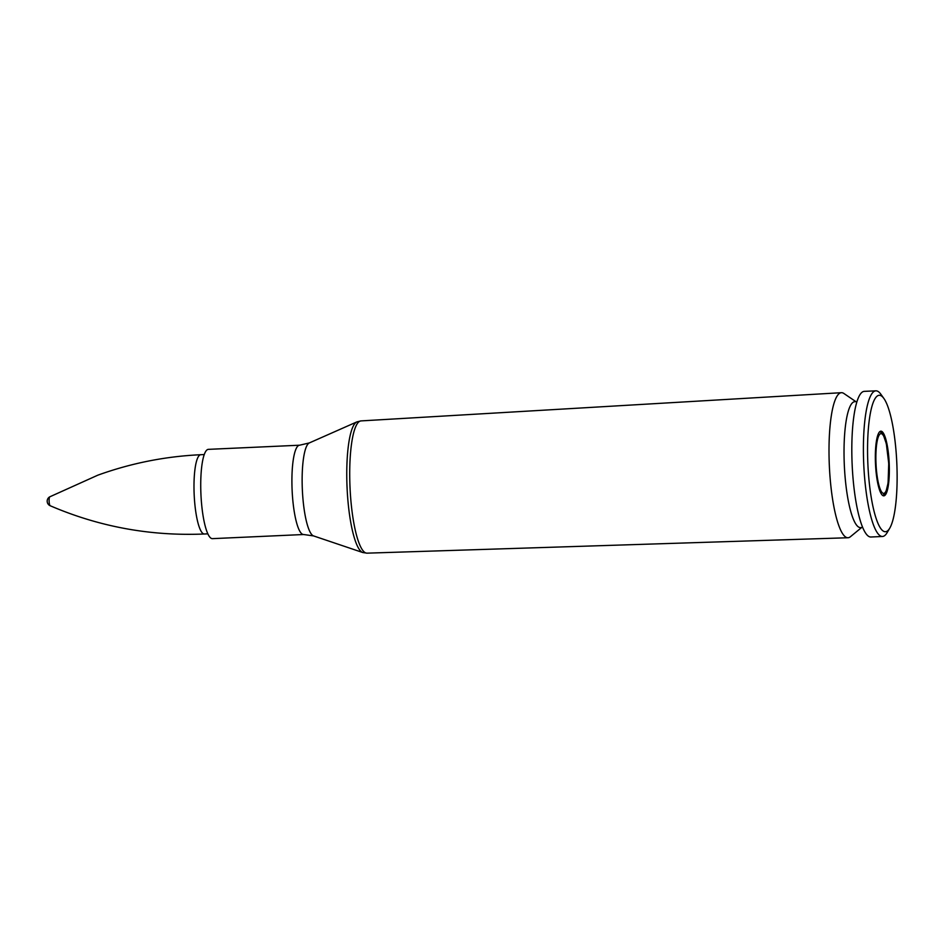 <?xml version="1.0" encoding="UTF-8"?>
<svg xmlns="http://www.w3.org/2000/svg" width="944" height="944" viewBox="0 0 944 944"><rect width="100%" height="100%" fill="white"/><g stroke="black" fill="none" stroke-linecap="round" stroke-linejoin="round"><path stroke-width="1.42" d="M855.866 401.625L843.889 393.483A72.605 15.387 87.4 0 0 841.399 392.692A72.605 15.387 87.4 0 0 829.351 465.923A72.605 15.387 87.4 0 0 847.972 537.75A72.605 15.387 87.4 0 0 849.022 537.549A72.605 15.387 87.4 0 0 850.391 536.747L861.577 527.554M303.602 534.516A44.698 9.475 87.4 0 1 292.121 490.29A44.698 9.475 87.4 0 1 299.555 445.214L208.376 449.356A44.698 9.475 87.4 0 0 200.942 494.432A44.698 9.475 87.4 0 0 212.435 538.646L303.602 534.516L313.538 535.909A46.693 9.9 -92.6 0 1 302.351 489.83A46.693 9.9 -92.6 0 1 309.313 442.937L356.867 421.909A65.596 13.9 87.4 0 0 347.073 487.8A65.596 13.9 87.4 0 0 362.791 552.535L367.015 553.16A66.198 14.03 -92.6 0 1 350.035 487.67A66.198 14.03 -92.6 0 1 361.009 420.906L841.399 392.692M856.987 401.566L854.816 401.672A63.036 13.358 87.4 0 0 844.325 465.239A63.036 13.358 87.4 0 0 860.527 527.602L862.698 527.507M883.879 398.462L880.823 394.203A72.9 15.458 87.4 0 0 875.879 390.84L864.291 391.359A72.9 15.458 87.4 0 0 852.161 464.885A72.9 15.458 87.4 0 0 870.899 537.006L882.487 536.475A72.9 15.458 87.4 0 0 883.501 536.275A72.9 15.458 87.4 0 0 887.1 532.676L889.767 528.156A68.275 14.467 87.4 0 0 896.8 462.855A68.275 14.467 87.4 0 0 883.879 398.462A68.275 14.467 87.4 0 0 867.607 455.692A68.275 14.467 87.4 0 0 886.381 531.531A68.275 14.467 87.4 0 0 889.767 528.156M875.879 390.84A72.9 15.458 87.4 0 0 863.748 464.354A72.9 15.458 87.4 0 0 882.487 536.475M884.257 495.753A32.367 6.856 87.4 0 0 889.142 462.135A32.367 6.856 87.4 0 0 880.87 431.184A32.367 6.856 87.4 0 0 875.489 463.823A32.367 6.856 87.4 0 0 883.808 495.848A32.367 6.856 87.4 0 0 884.257 495.753M50.174 505.724A4.484 0.944 -92.6 0 1 49.123 501.299A4.484 0.944 -92.6 0 1 49.772 496.827L97.81 475.186C131.039 463.185 165.365 456.353 200.789 454.713L204.258 454.56M49.772 496.827A4.956 4.956 0 0 0 50.185 505.736C99.203 526.823 150.603 536.251 204.376 533.997A39.683 8.413 -92.6 0 1 194.24 496.048A39.683 8.413 -92.6 0 1 200.234 454.831A39.683 8.413 -92.6 0 1 200.789 454.713M884.115 493.299A29.901 6.337 -92.6 0 1 876.067 450.571A29.901 6.337 -92.6 0 1 886.853 446.665A29.901 6.337 -92.6 0 1 884.115 493.299M356.867 421.909L361.009 420.906M313.538 535.909L362.791 552.535M367.015 553.16L847.972 537.75M299.555 445.214L309.313 442.937M204.376 533.997L207.857 533.844M882.876 495.588L885.909 492.013L888.092 482.998L888.741 463.516L886.345 443.786L883.324 434.83L879.961 431.526"/></g></svg>
